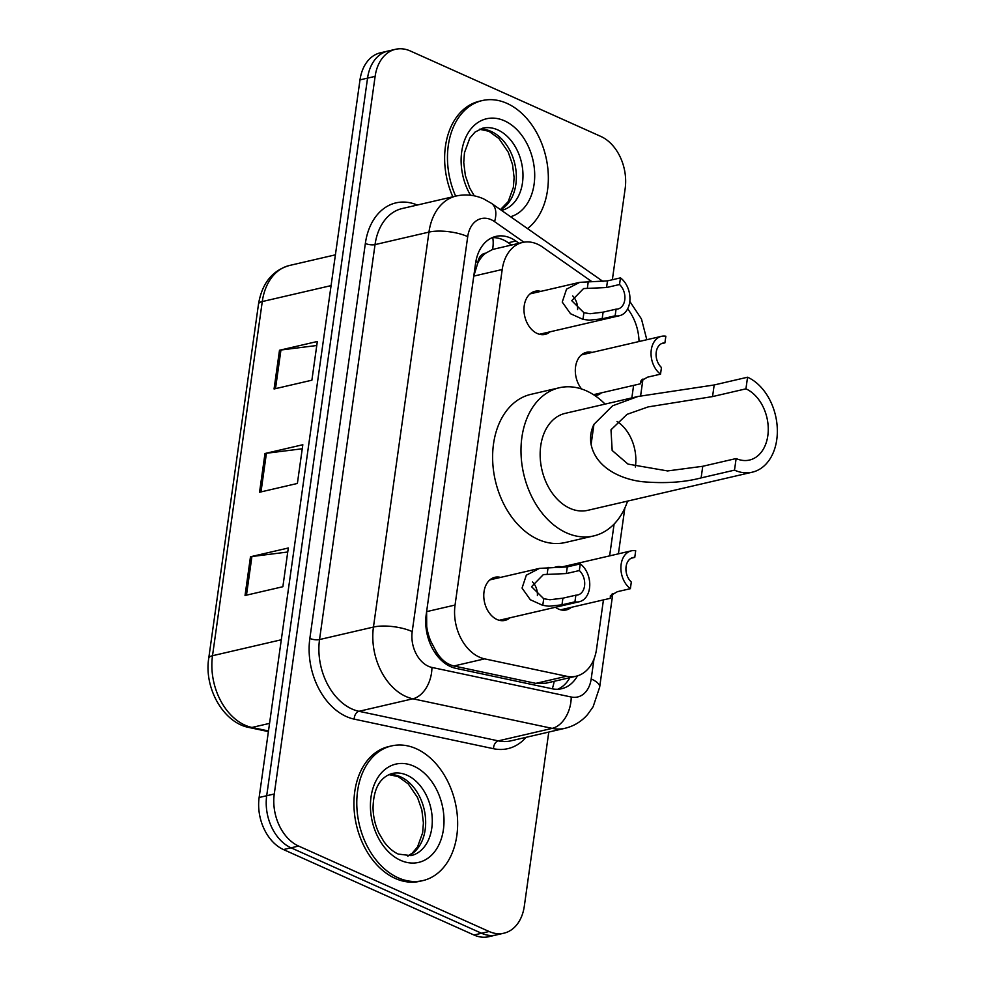<?xml version="1.0" encoding="UTF-8"?>
<svg xmlns="http://www.w3.org/2000/svg" width="986" height="986" viewBox="0 0 986 986"><rect width="100%" height="100%" fill="white"/><g stroke="black" fill="none" stroke-linecap="round" stroke-linejoin="round"><path stroke-width="1.48" d="M571.325 607.339A22.123 15.751 -103.1 0 1 566.297 609.927A22.123 15.751 -103.1 0 1 558.396 609.028A22.123 15.751 -103.1 0 1 555.401 607.277M601.472 392.822A22.123 15.751 -103.1 0 1 596.444 395.411A22.123 15.751 -103.1 0 1 594.977 395.657M509.935 617.815A22.123 15.751 -103.1 0 1 504.906 620.404A22.123 15.751 -103.1 0 1 497.006 619.504A22.123 15.751 -103.1 0 1 483.806 597.011A22.123 15.751 -103.1 0 1 494.91 577.291A22.123 15.751 -103.1 0 1 500.568 577.402M550.126 331.801A22.123 15.751 -103.1 0 1 545.11 334.39A22.123 15.751 -103.1 0 1 537.21 333.478A22.123 15.751 -103.1 0 1 524.01 310.997A22.123 15.751 -103.1 0 1 535.115 291.277A22.123 15.751 -103.1 0 1 540.759 291.388M591.489 281.367L542.51 247.055A41.486 29.543 76.9 0 0 537.419 244.146A41.486 29.543 76.9 0 0 522.605 242.457A41.486 29.543 76.9 0 0 502.207 269.511L455.051 605.047A41.486 29.543 76.9 0 0 484.631 658.858L566.568 676.248A41.486 29.543 76.9 0 0 576.132 676.211A41.486 29.543 76.9 0 0 596.53 649.145L603.444 599.895M427.443 635.539A13.829 9.848 76.9 0 0 430.993 641.701L436.108 651.364C440.705 659.326 446.633 664.194 453.893 665.981L535.829 683.372L545.973 683.199L576.132 676.211M522.605 242.457L492.581 249.458L485.593 253.229A13.829 9.848 76.9 0 0 477.865 262.399A41.486 13.853 -172 0 0 475.856 261.536M477.865 262.399L477.779 263.077A41.486 29.543 -103.1 0 1 485.593 253.229M430.993 641.701A41.486 29.543 -103.1 0 1 426.704 626.418L426.618 627.108A13.829 9.848 76.9 0 0 426.531 631.176M477.779 263.077L473.773 276.105L426.618 611.64L426.704 626.418M639.039 341.526A41.486 29.543 76.9 0 0 627.651 308.852M609.631 555.87L614.105 524.059M631.841 397.913L633.604 385.378M554.317 567.48A22.123 15.751 -103.1 0 1 556.301 566.827A22.123 15.751 -103.1 0 1 561.946 566.925M581.617 388.989A22.123 15.751 -103.1 0 1 575.541 366.977A22.123 15.751 -103.1 0 1 586.448 352.31A22.123 15.751 -103.1 0 1 592.093 352.421M519.08 243.271L515.838 241.003A41.486 29.543 76.9 0 0 510.76 238.094A41.486 29.543 76.9 0 0 495.946 236.406A41.486 29.543 76.9 0 0 475.548 263.459L426.211 614.524A41.486 29.543 76.9 0 0 455.791 668.323L552.061 688.758A41.486 29.543 76.9 0 0 561.626 688.721A41.486 29.543 76.9 0 0 577.463 675.854M492.236 237.638A41.486 29.543 -103.1 0 1 503.193 239.844A41.486 29.543 -103.1 0 1 508.271 242.753L511.512 245.021M548.783 732.056L524.318 906.134A41.486 29.543 -103.1 0 1 503.92 933.187A41.486 29.543 -103.1 0 1 489.105 931.499L298.598 846.062A41.486 29.543 -103.1 0 1 274.268 793.989L375.124 76.366A41.486 29.543 -103.1 0 1 395.522 49.3A41.486 29.543 -103.1 0 1 410.336 50.989L600.856 136.438A41.486 29.543 -103.1 0 1 625.173 188.511L612.355 279.753M503.92 933.187L488.797 936.7A41.486 29.543 -103.1 0 1 473.983 935.011L283.463 849.562A41.486 29.543 -103.1 0 1 259.133 797.489L360.001 79.866L367.556 78.116A41.486 29.543 -103.1 0 1 387.954 51.05A41.486 29.543 -103.1 0 0 367.556 78.116L266.701 795.739L367.556 78.116L375.124 76.366M283.463 849.562L291.03 847.812A41.486 29.543 -103.1 0 1 266.701 795.739A41.486 29.543 -103.1 0 0 291.03 847.812L481.55 933.261L291.03 847.812L298.598 846.062M496.352 934.95A41.486 29.543 -103.1 0 1 481.55 933.261A41.486 29.543 -103.1 0 0 496.352 934.95M569.871 677.665A41.486 29.543 -103.1 0 1 557.756 689.251M245.033 595.495L282.871 586.719L288.306 547.994L250.481 556.77L245.033 595.495M287.739 552.012L251.911 556.523A11.068 3.697 -172 0 0 250.481 556.77M274.059 388.977L311.884 380.202L317.332 341.489L279.494 350.264L274.059 388.977M316.765 345.507L280.936 350.005A11.068 3.697 -172 0 0 279.494 350.264M259.552 492.236L297.378 483.46L302.825 444.735L264.988 453.511L259.552 492.236M302.258 448.766L266.417 453.264A11.068 3.697 -172 0 0 264.988 453.511M360.001 79.866A41.486 29.543 -103.1 0 1 380.386 52.813L395.522 49.3M455.655 196.14A69.143 49.226 -103.1 0 1 482.29 100.56A69.143 49.226 -103.1 0 1 506.977 103.382A69.143 49.226 -103.1 0 1 547.094 162.998A69.143 49.226 -103.1 0 1 527.51 228.592M452.82 196.806A69.143 49.226 -103.1 0 1 479.455 101.225L482.29 100.56M617.039 421.453A37.332 26.585 -103.1 0 1 635.329 467.007M747.561 377.219L745.934 388.841A37.332 26.585 -103.1 0 1 768.205 426.79A37.332 26.585 -103.1 0 1 749.471 460.055A37.332 26.585 -103.1 0 1 736.135 458.539L734.508 470.149L701.12 477.902C684.284 482.351 664.798 483.633 642.638 481.735C621.833 479.43 595.951 468.239 591.107 444.452C589.85 437.501 590.799 430.796 593.942 424.35L612.602 405.788L637.979 396.483L714.184 384.971L747.561 377.219A49.781 35.447 -103.1 0 1 777.264 427.825A49.781 35.447 -103.1 0 1 752.281 472.183A49.781 35.447 -103.1 0 1 734.508 470.149M745.934 388.841L712.545 396.582L648.135 406.91L627.059 414.342L611 429.797L612.17 450.466L627.983 464.086L667.584 470.938L702.759 466.279L736.135 458.539M637.979 396.483L565.212 413.356A49.781 35.447 76.9 0 0 540.229 457.726A49.781 35.447 76.9 0 0 569.933 508.32A49.781 35.447 76.9 0 0 587.705 510.341L752.281 472.183M627.589 501.098A76.058 54.156 -103.1 0 1 593.646 535.94A76.058 54.156 -103.1 0 1 566.482 532.847A76.058 54.156 -103.1 0 1 521.113 455.544A76.058 54.156 -103.1 0 1 559.284 387.769A76.058 54.156 -103.1 0 1 586.436 390.863A76.058 54.156 -103.1 0 1 605.096 404.112M593.646 535.94L565.274 542.522A76.058 54.156 -103.1 0 1 538.11 539.428A76.058 54.156 -103.1 0 1 492.741 462.126A76.058 54.156 -103.1 0 1 530.912 394.351L559.284 387.769M398.147 877.799A69.143 49.226 -103.1 0 1 356.895 807.522A69.143 49.226 -103.1 0 1 391.59 745.909A69.143 49.226 -103.1 0 1 416.277 748.731A69.143 49.226 -103.1 0 1 457.541 818.996A69.143 49.226 -103.1 0 1 422.834 880.609A69.143 49.226 -103.1 0 1 398.147 877.799M422.834 880.609L419.999 881.274A69.143 49.226 -103.1 0 1 395.3 878.452A69.143 49.226 -103.1 0 1 354.048 808.175A69.143 49.226 -103.1 0 1 388.755 746.562L391.59 745.909M619.528 284.523L606.563 287.53L583.564 288.565L571.744 300.668L583.909 312.71L590.072 313.733L603.099 312.155L616.077 309.148A13.829 9.848 76.9 0 0 617.951 308.975A13.829 9.848 76.9 0 0 624.877 298.709A13.829 9.848 76.9 0 0 619.528 284.523L620.465 277.867L607.499 280.874L579.743 282.341L530.086 293.865M620.465 277.867A20.743 14.765 76.9 0 1 629.943 299.263A20.743 14.765 76.9 0 1 619.516 315.705A20.743 14.765 76.9 0 1 615.141 315.803L602.163 318.811L589.172 320.179L582.972 319.353L570.512 313.721L562.242 302.061L566.543 289.157L579.743 282.341M615.141 315.803L616.077 309.148M577.586 309.604A13.829 9.848 76.9 0 0 572.693 295.923M579.337 570.549L566.358 573.556L543.36 574.579L531.553 586.682L543.705 598.724L549.88 599.747L562.907 598.182L575.873 595.174A13.829 9.848 76.9 0 0 577.747 594.989A13.829 9.848 76.9 0 0 584.673 584.723A13.829 9.848 76.9 0 0 579.337 570.549L580.273 563.881L567.295 566.901L539.552 568.367L489.882 579.879M580.273 563.881A20.743 14.765 76.9 0 1 589.751 585.29A20.743 14.765 76.9 0 1 579.312 601.731A20.743 14.765 76.9 0 1 574.937 601.83L561.971 604.837L548.968 606.205L542.768 605.367L530.32 599.735L522.05 588.075L526.339 575.171L539.552 568.367M574.937 601.83L575.873 595.174M537.395 595.63A13.829 9.848 76.9 0 0 532.489 581.937M641.886 379.758L640.456 383.788L640.506 381.212L647.543 377.17L660.521 374.162A20.743 14.765 76.9 0 1 651.043 352.766A20.743 14.765 76.9 0 1 661.47 336.325L581.42 354.898M661.273 343.732L664.909 342.881L665.846 336.226A20.743 14.765 76.9 0 0 661.47 336.325M664.909 342.881A13.829 9.848 76.9 0 0 663.036 343.066A13.829 9.848 76.9 0 0 656.109 353.333A13.829 9.848 76.9 0 0 661.458 367.507L660.521 374.162M611.739 594.262L610.309 598.305L610.359 595.729L617.396 591.686L630.374 588.679A20.743 14.765 76.9 0 1 620.897 567.283A20.743 14.765 76.9 0 1 631.323 550.841L559.111 567.591M631.126 558.249L634.762 557.398L635.699 550.743A20.743 14.765 76.9 0 0 631.323 550.841M634.762 557.398A13.829 9.848 76.9 0 0 632.889 557.571A13.829 9.848 76.9 0 0 625.962 567.85A13.829 9.848 76.9 0 0 631.311 582.023L630.374 588.679M435.763 653.891A41.486 27.633 -78 0 0 436.108 651.364M492.581 249.458A41.486 22.826 -55 0 0 492.717 237.614M552.283 688.807A41.486 27.633 -78 0 0 554.206 681.289M426.618 627.108A41.486 13.853 -172 0 0 425.952 626.813M473.773 276.105L502.207 269.511M535.829 683.372L566.568 676.248M453.893 665.981L484.631 658.858M426.618 611.64L455.051 605.047M523.911 242.199L494.578 221.64A27.657 19.695 76.9 0 0 491.188 219.705A27.657 19.695 76.9 0 0 467.721 236.628L412.21 631.57A27.657 19.695 76.9 0 0 428.429 666.289A27.657 19.695 76.9 0 0 431.93 667.436L571.227 697.016A27.657 19.695 76.9 0 0 591.193 678.947L594.003 658.981M571.227 697.016A27.657 18.426 -78 0 1 552.185 728.371L412.887 698.791A55.315 39.378 -103.1 0 1 405.887 696.486A55.315 39.378 -103.1 0 1 373.447 627.059L428.959 232.104A55.315 39.378 -103.1 0 1 456.148 196.029L402.239 208.527A55.315 39.378 76.9 0 0 375.037 244.614L319.538 639.557A55.315 39.378 76.9 0 0 351.965 708.996A55.315 39.378 76.9 0 0 358.978 711.3L498.275 740.868A55.315 39.378 76.9 0 0 511.019 740.819L564.929 728.309A55.315 39.378 -103.1 0 1 552.185 728.371L498.275 740.868A6.914 4.61 102 0 0 493.505 748.707L354.208 719.139A62.229 44.308 -103.1 0 1 309.851 638.435L365.35 243.48A6.914 2.305 -172 0 0 375.037 244.614L428.959 232.104A27.657 9.231 8 0 1 467.721 236.628M354.208 719.139A6.914 4.61 102 0 1 358.978 711.3L412.887 698.791A27.657 18.426 -78 0 0 431.93 667.436M365.35 243.48A62.229 44.308 -103.1 0 1 417.288 205.039M526.068 737.331A62.229 44.308 -103.1 0 1 493.505 748.707M274.268 793.989L259.133 797.489M489.105 931.499L473.983 935.011M412.21 631.57A27.657 9.231 8 0 0 373.447 627.059L319.538 639.557A6.914 2.305 -172 0 1 309.851 638.435M591.193 678.947A27.657 9.231 8 0 1 599.661 687.18L612.836 593.498M494.578 221.64A27.657 15.221 -55 0 0 491.533 203.387L603.025 281.478M508.271 242.753L515.838 241.003M268.402 731.6L249.138 727.508A13.829 9.207 -78 0 0 251.935 727.458L268.488 730.971M249.138 727.508C223.44 722.886 203.905 688.068 208.736 658.254A13.829 4.622 8 0 1 212.508 655.727A55.315 39.378 76.9 0 0 251.935 727.458L269.56 723.379M331.086 285.607L262.276 301.556A13.829 4.622 -172 0 0 258.505 304.082C262.017 283.302 272.333 270.435 289.477 265.481A55.315 39.378 76.9 0 0 262.276 301.556L212.508 655.727L281.306 639.766M260.994 491.903L266.417 453.264M275.501 388.644L280.936 350.005M246.475 595.15L251.911 556.523M474.266 195.832L469.669 187.932L465.367 175.619L463.74 162.579L464.468 152.731L469.767 138.188L475.005 132.099L482.709 128.168A42.151 30.011 -103.1 0 1 497.77 129.893A42.151 30.011 -103.1 0 1 522.913 172.735A42.151 30.011 -103.1 0 1 501.763 210.289L501.48 210.351M470.532 195.24A50.446 35.915 -103.1 0 1 465.799 137.337A50.446 35.915 -103.1 0 1 504.524 120.834A50.446 35.915 -103.1 0 1 534.572 171.194A50.446 35.915 -103.1 0 1 510.575 216.723M479.652 129.191A42.151 30.011 -103.1 0 1 491.139 131.421A42.151 30.011 -103.1 0 1 515.949 170.221A42.151 30.011 -103.1 0 1 500.605 209.735M593.942 424.35L591.107 444.452M702.759 466.279L701.12 477.902M714.184 384.971L712.545 396.582M392.021 773.517A42.151 30.011 -103.1 0 1 407.07 775.23A42.151 30.011 -103.1 0 1 432.213 818.072A42.151 30.011 -103.1 0 1 411.063 855.638L398.319 854.086C393.291 851.916 388.521 847.8 383.973 841.761L378.969 833.281C375.198 825.257 373.226 816.802 373.041 807.928C373.484 788.849 379.807 777.387 392.021 773.517M400.599 860.347A50.446 35.915 -103.1 0 1 371.019 797.021A50.446 35.915 -103.1 0 1 413.824 766.171A50.446 35.915 -103.1 0 1 443.417 829.497A50.446 35.915 -103.1 0 1 400.599 860.347M388.952 774.54A42.151 30.011 -103.1 0 1 400.452 776.771A42.151 30.011 -103.1 0 1 425.422 817.135A42.151 30.011 -103.1 0 1 407.859 856.07M582.972 319.353L583.909 312.71M587.385 287.974L588.309 281.33M606.563 287.53L607.499 280.874M602.163 318.811L603.099 312.155M542.768 605.367L543.705 598.724M547.181 573.988L548.117 567.357M566.358 573.556L567.295 566.901M561.971 604.837L562.907 598.182M491.533 203.387L483.596 198.864C474.673 194.908 465.528 193.959 456.148 196.029M564.929 728.309C573.877 726.152 581.444 721.555 587.607 714.53L593.128 706.74L599.661 687.18M618.407 553.836L624.841 508.049M640.604 395.904L642.983 378.994M646.816 339.726L641.467 318.983L629.808 301.433M208.736 658.254L258.505 304.082M289.477 265.481L335.4 254.832M500.444 209.624L508.246 201.538L513.361 187.377L514.113 177.566L512.547 164.637L508.258 152.214L498.941 138.533L488.834 131.249L479.479 129.265M407.674 856.07L412.259 853.161L417.546 846.888L422.661 832.726L423.413 822.903L421.848 809.974L417.559 797.563L408.241 783.882L398.134 776.598L388.78 774.614M619.516 315.705L539.453 334.279M579.312 601.731L499.261 620.293M640.456 383.788L593.498 394.683M610.309 598.305L560.64 609.816"/></g></svg>
